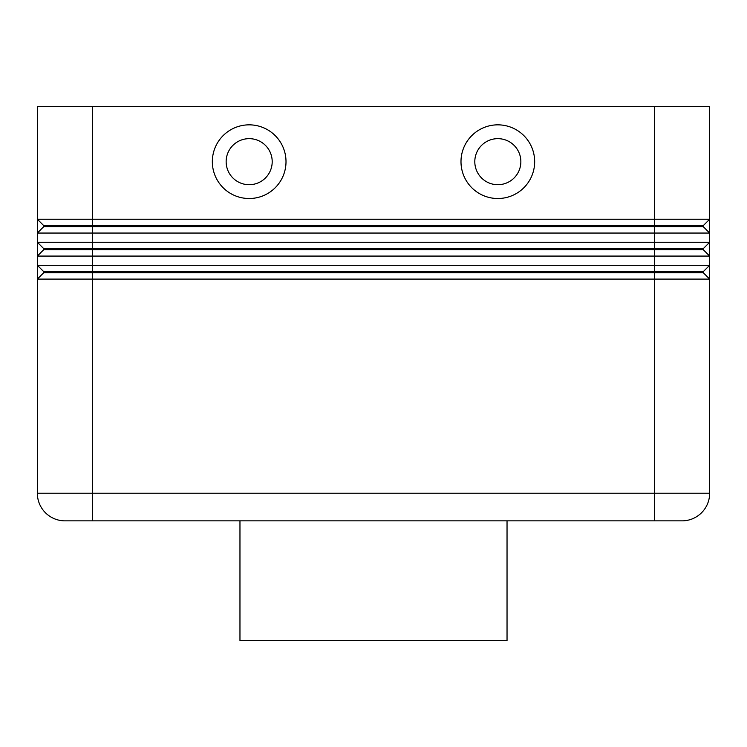 <?xml version="1.0" encoding="UTF-8"?>
<svg xmlns="http://www.w3.org/2000/svg" width="747" height="747" viewBox="0 0 747 747"><rect width="100%" height="100%" fill="white"/><g stroke="black" fill="none" stroke-linecap="round" stroke-linejoin="round"><path stroke-width="1.12" d="M43.793 226.602L703.207 226.602L709.65 233.055L709.65 219.235L703.207 225.687L43.793 225.687L43.793 226.602L37.35 233.055L709.65 233.055L709.65 242.261L37.35 242.261L43.793 248.714L43.793 249.629L703.207 249.629L709.65 256.081L709.65 242.261L703.207 248.714L43.793 248.714M43.793 271.731L43.793 272.655L654.391 272.655L654.391 219.235L709.65 219.235L709.65 106.419L654.391 106.419L654.391 219.235L37.35 219.235L37.35 256.081L709.65 256.081L709.65 265.288L37.35 265.288L37.35 279.098L709.65 279.098L709.65 265.288L703.207 271.731L43.793 271.731L37.35 265.288L37.35 256.081L43.793 249.629M703.207 271.731L703.207 272.655L654.391 272.655L654.391 493.225L92.609 493.225L92.609 106.419L37.35 106.419L37.35 219.235L43.793 225.687M43.793 272.655L37.35 279.098L37.35 493.225A27.63 27.63 0 0 0 45.446 512.759A27.63 27.63 0 0 1 37.35 493.225L92.609 493.225L92.609 520.855L682.02 520.855A27.63 27.63 0 0 0 701.554 512.759A27.63 27.63 0 0 1 682.02 520.855M497.829 138.653A23.026 23.026 0 0 0 474.803 161.679A23.026 23.026 0 0 0 497.829 184.705A23.026 23.026 0 0 0 520.855 161.679A23.026 23.026 0 0 0 497.829 138.653A23.026 23.026 0 0 0 474.803 161.679A23.026 23.026 0 0 0 497.829 184.705A23.026 23.026 0 0 0 520.855 161.679A23.026 23.026 0 0 0 497.829 138.653M497.829 198.515A36.836 36.836 0 0 1 460.992 161.679A36.836 36.836 0 0 1 497.829 124.842A36.836 36.836 0 0 1 534.665 161.679A36.836 36.836 0 0 1 497.829 198.515M249.171 198.515A36.836 36.836 0 0 1 212.335 161.679A36.836 36.836 0 0 1 249.171 124.842A36.836 36.836 0 0 1 286.008 161.679A36.836 36.836 0 0 1 249.171 198.515M249.171 184.705A23.026 23.026 0 0 1 226.145 161.679A23.026 23.026 0 0 1 249.171 138.653A23.026 23.026 0 0 1 272.197 161.679A23.026 23.026 0 0 1 249.171 184.705M239.964 520.855L239.964 640.581L507.036 640.581L507.036 520.855M64.98 520.855A27.63 27.63 0 0 1 45.446 512.759A27.63 27.63 0 0 0 64.98 520.855L92.609 520.855M654.391 520.855L654.391 493.225L709.65 493.225A27.63 27.63 0 0 1 701.554 512.759A27.63 27.63 0 0 0 709.65 493.225L709.65 279.098L703.207 272.655M703.207 248.714L703.207 249.629M92.609 106.419L654.391 106.419M703.207 225.687L703.207 226.602"/></g></svg>

